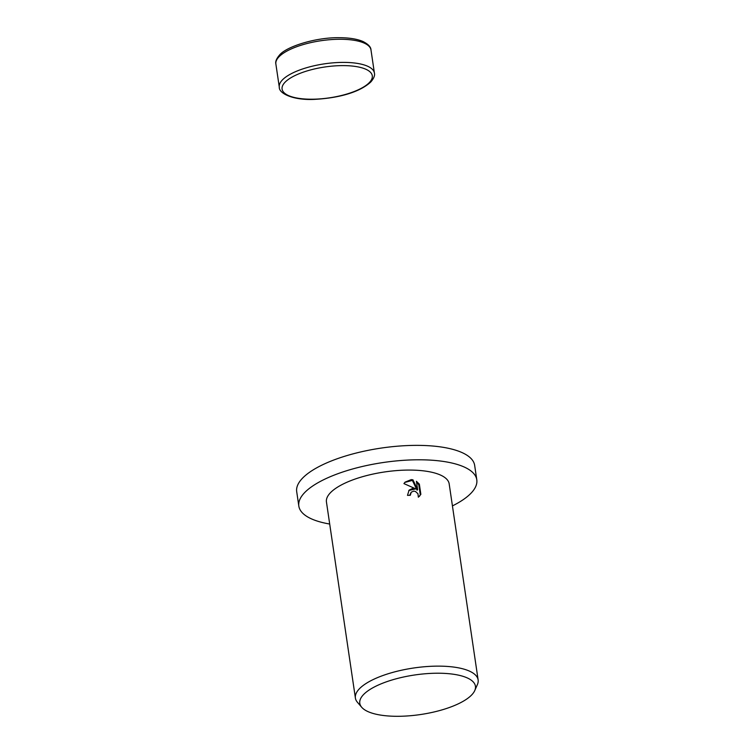 <?xml version="1.0" encoding="UTF-8"?>
<svg xmlns="http://www.w3.org/2000/svg" width="754" height="754" viewBox="0 0 754 754"><rect width="100%" height="100%" fill="white"/><g stroke="black" fill="none" stroke-linecap="round" stroke-linejoin="round"><path stroke-width="1.13" d="M329.696 524.03A89.943 30.763 -8.4 0 1 298.829 506.075A89.943 30.763 -8.4 0 1 419.752 459.789A89.943 30.763 -8.4 0 1 476.792 479.789A89.943 30.763 -8.4 0 1 452.428 505.906M298.829 506.075L296.699 491.655A89.943 30.763 -8.4 0 1 417.622 445.369A89.943 30.763 -8.4 0 1 474.662 465.378L476.792 479.789M412.551 488.451L415.859 488.903L403.937 483.597L405.058 482.145L411.25 479.619L412.928 479.817L417.631 489.6L416.406 481.297L419.347 484.134L420.864 494.37L418.347 497.197L417.952 493.757L415.445 491.448L413.833 491.108L411.232 492.174L410.299 495.293A62.035 21.216 171.6 0 0 407.499 495.378L409.073 490.175L412.551 488.451M361.694 707.261L357.415 702.266A62.035 21.216 -8.4 0 1 355.398 698.053A62.035 21.216 -8.4 0 1 438.79 666.131A62.035 21.216 -8.4 0 1 478.13 679.929A62.035 21.216 -8.4 0 1 477.405 684.547L474.756 690.57A58.454 19.99 -8.4 0 1 396.858 716.3A58.454 19.99 -8.4 0 1 361.694 707.261A58.454 19.99 -8.4 0 1 378.866 684.802A58.454 19.99 -8.4 0 1 438.366 673.218A58.454 19.99 -8.4 0 1 474.756 690.57M355.398 698.053L326.444 501.994A62.035 21.216 -8.4 0 1 409.837 470.072A62.035 21.216 -8.4 0 1 449.177 483.87L478.13 679.929M409.695 495.312L411.232 492.174M419.337 496.434L420.308 494.944L418.79 484.709L419.347 484.134M420.308 494.944L420.864 494.37M408.8 490.477L415.859 488.903M418.79 484.709L416.566 482.39M417.631 489.6L417.075 490.175L412.381 480.392L404.785 482.437M412.381 480.392L412.928 479.817M370.987 49.962C370.94 47.002 368.244 44.175 362.919 41.47C357.085 39.001 349.309 37.747 339.592 37.7C315.756 37.21 286.096 46.691 279.489 55.099C276.426 58.708 275.219 61.677 275.87 64.005A48.077 16.447 -8.4 0 1 278.98 56.814A48.077 16.447 -8.4 0 1 340.506 39.265A48.077 16.447 -8.4 0 1 370.987 49.962L374.408 73.081A48.077 16.447 -8.4 0 0 343.918 62.394A48.077 16.447 -8.4 0 0 282.392 79.933A48.077 16.447 -8.4 0 0 279.291 87.134C278.763 93.666 294.06 100.734 315.672 99.302C336.765 98.048 358.725 93.1 370.789 81.988C373.861 78.388 375.058 75.419 374.408 73.081M285.031 82.252A45.589 15.598 -8.4 0 1 343.381 65.607A45.589 15.598 -8.4 0 1 369.347 82.572A45.589 15.598 -8.4 0 1 310.997 99.217A45.589 15.598 -8.4 0 1 285.031 82.252M275.87 64.005L279.291 87.134"/></g></svg>
